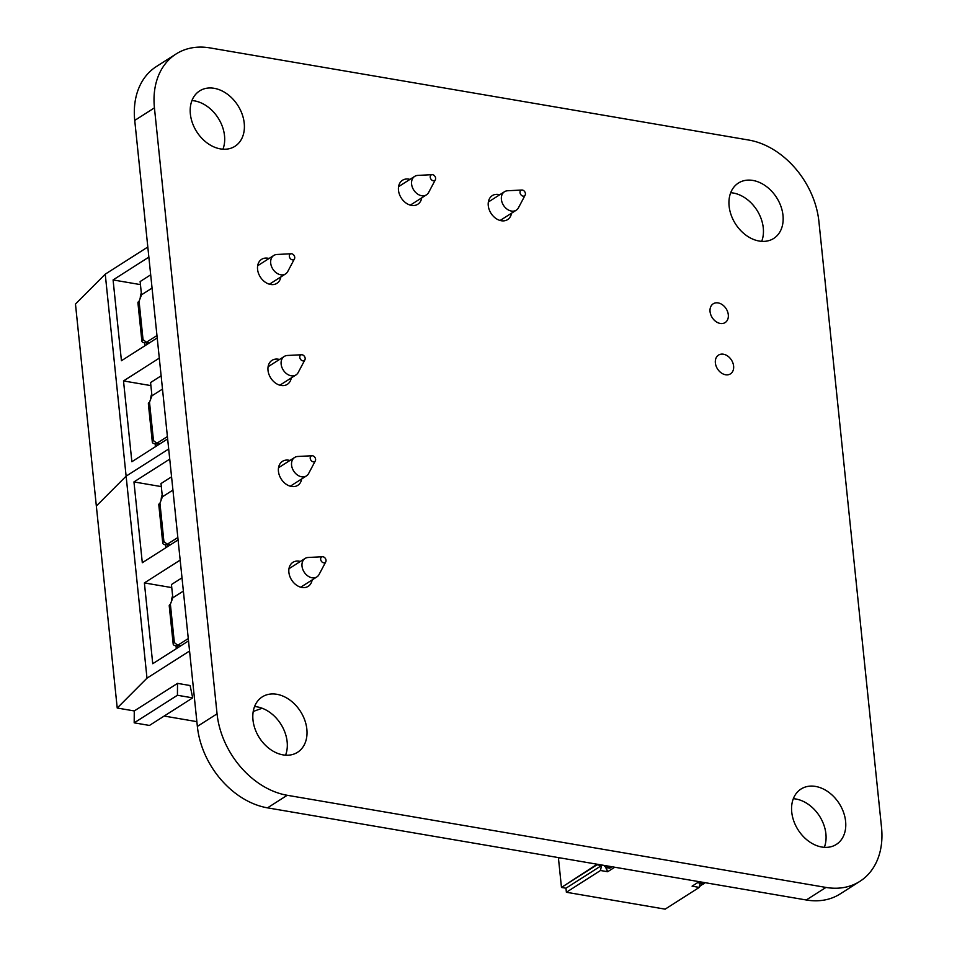 <?xml version="1.0" encoding="UTF-8"?>
<svg xmlns="http://www.w3.org/2000/svg" width="957" height="957" viewBox="0 0 957 957"><rect width="100%" height="100%" fill="white"/><g stroke="black" fill="none" stroke-linecap="round" stroke-linejoin="round"><path stroke-width="1.44" d="M748.745 140.045L209.99 47.91A76.632 56.953 57.5 0 0 176.088 53.975A76.632 56.953 57.5 0 0 154.436 107.854L217.06 713.826A76.632 56.953 57.5 0 0 287.22 795.279L825.975 887.426A76.632 56.953 57.5 0 0 859.888 881.349A76.632 56.953 57.5 0 0 881.529 827.47L818.905 221.498A76.632 56.953 57.5 0 0 748.745 140.045M176.088 53.975L156.374 66.547A76.632 56.953 57.5 0 0 134.734 120.426L197.357 726.399A76.632 56.953 57.5 0 0 267.517 807.852L806.273 899.987A76.632 56.953 57.5 0 0 840.174 893.922L859.888 881.349M759.188 241.044A32.849 24.415 -122.5 0 1 731.208 215.205A32.849 24.415 -122.5 0 1 738.397 183.05A32.849 24.415 -122.5 0 1 776.629 197.62A32.849 24.415 -122.5 0 1 773.711 238.449A32.849 24.415 -122.5 0 1 759.188 241.044M730.693 192.716A32.849 24.415 -122.5 0 1 756.927 210.193A32.849 24.415 -122.5 0 1 761.7 241.343M720.238 323.442A11.125 8.266 -122.5 0 1 710.764 314.686A11.125 8.266 -122.5 0 1 713.204 303.8A11.125 8.266 -122.5 0 1 726.148 308.728A11.125 8.266 -122.5 0 1 725.167 322.557A11.125 8.266 -122.5 0 1 720.238 323.442M511.517 213.22A14.235 10.575 -122.5 0 1 507.581 219.62A14.235 10.575 -122.5 0 1 501.289 220.744A14.235 10.575 -122.5 0 1 489.171 209.547A14.235 10.575 -122.5 0 1 492.281 195.623A14.235 10.575 -122.5 0 1 499.745 194.75M220.433 148.897A32.849 24.415 -122.5 0 1 192.453 123.058A32.849 24.415 -122.5 0 1 199.642 90.903A32.849 24.415 -122.5 0 1 237.874 105.485A32.849 24.415 -122.5 0 1 234.955 146.301A32.849 24.415 -122.5 0 1 220.433 148.897M191.938 100.569A32.849 24.415 -122.5 0 1 218.172 118.046A32.849 24.415 -122.5 0 1 222.945 149.196M421.726 197.86A14.235 10.575 -122.5 0 1 417.79 204.26A14.235 10.575 -122.5 0 1 411.498 205.396A14.235 10.575 -122.5 0 1 399.38 194.187A14.235 10.575 -122.5 0 1 402.49 180.263A14.235 10.575 -122.5 0 1 409.955 179.402M280.832 276.944A14.235 10.575 -122.5 0 1 276.896 283.344A14.235 10.575 -122.5 0 1 270.604 284.468A14.235 10.575 -122.5 0 1 258.474 273.271A14.235 10.575 -122.5 0 1 261.596 259.347A14.235 10.575 -122.5 0 1 269.061 258.474M725.55 374.749A11.125 8.266 -122.5 0 1 716.075 365.993A11.125 8.266 -122.5 0 1 718.504 355.107A11.125 8.266 -122.5 0 1 731.459 360.035A11.125 8.266 -122.5 0 1 730.466 373.864A11.125 8.266 -122.5 0 1 725.55 374.749M821.8 847.029A32.849 24.415 -122.5 0 1 793.832 821.178A32.849 24.415 -122.5 0 1 801.021 789.035A32.849 24.415 -122.5 0 1 839.253 803.605A32.849 24.415 -122.5 0 1 836.334 844.421A32.849 24.415 -122.5 0 1 821.8 847.029M793.317 798.7A32.849 24.415 -122.5 0 1 819.551 816.165A32.849 24.415 -122.5 0 1 824.324 847.328M291.263 377.931A14.235 10.575 -122.5 0 1 287.339 384.343A14.235 10.575 -122.5 0 1 281.035 385.468A14.235 10.575 -122.5 0 1 268.917 374.271A14.235 10.575 -122.5 0 1 272.027 360.334A14.235 10.575 -122.5 0 1 279.492 359.473M301.706 478.931A14.235 10.575 -122.5 0 1 297.771 485.343A14.235 10.575 -122.5 0 1 291.478 486.467A14.235 10.575 -122.5 0 1 279.348 475.27A14.235 10.575 -122.5 0 1 282.471 461.334A14.235 10.575 -122.5 0 1 289.923 460.473M312.138 579.93A14.235 10.575 -122.5 0 1 308.214 586.33A14.235 10.575 -122.5 0 1 301.91 587.466A14.235 10.575 -122.5 0 1 289.792 576.258A14.235 10.575 -122.5 0 1 292.902 562.333A14.235 10.575 -122.5 0 1 300.366 561.472M283.045 754.882A32.849 24.415 -122.5 0 1 255.076 729.031A32.849 24.415 -122.5 0 1 262.254 696.887A32.849 24.415 -122.5 0 1 300.498 711.458A32.849 24.415 -122.5 0 1 297.579 752.274A32.849 24.415 -122.5 0 1 283.045 754.882M254.562 706.553A32.849 24.415 -122.5 0 1 280.784 724.03A32.849 24.415 -122.5 0 1 285.569 755.181M147.809 247.026L105.246 274.169L75.471 304.039L96.346 506.038L126.121 476.155L96.346 506.038L117.221 708.024L134.279 710.943L134.183 722.834L149.448 725.442L192.692 697.868L190.096 685.523L177.524 683.37L134.279 710.943M105.246 274.169L126.121 476.155L168.683 449.012L126.121 476.155L146.995 678.154L189.558 651.011M167.642 438.916L131.863 461.729L123.513 380.934L159.293 358.121M157.211 337.917L121.431 360.729L113.082 279.934L148.861 257.122M140.452 284.612L113.082 279.934M150.883 385.611L123.513 380.934M146.648 344.652L146.409 342.235L156.96 335.56M141.504 294.876L140.129 281.561L150.692 274.826M291.718 253.784A3.29 2.44 -122.5 0 1 294.254 255.77A3.29 2.44 -122.5 0 1 294.457 258.857A3.29 2.44 -122.5 0 1 289.971 258.127A3.29 2.44 -122.5 0 1 291.203 253.749A3.29 2.44 -122.5 0 1 291.718 253.784M294.457 258.857L287.77 271.489A10.946 8.134 -122.5 0 1 285.569 273.917A10.946 8.134 -122.5 0 1 272.817 269.061A10.946 8.134 -122.5 0 1 273.798 255.459A10.946 8.134 -122.5 0 1 276.92 254.478L291.203 253.749M157.092 445.639L156.84 443.235M151.948 395.875L150.572 382.561L161.123 375.826M302.161 354.784A3.29 2.44 -122.5 0 1 304.685 356.77A3.29 2.44 -122.5 0 1 304.9 359.844A3.29 2.44 -122.5 0 1 300.414 359.126A3.29 2.44 -122.5 0 1 301.646 354.748A3.29 2.44 -122.5 0 1 302.161 354.784M304.9 359.844L298.201 372.488A10.946 8.134 -122.5 0 1 296 374.917A10.946 8.134 -122.5 0 1 283.26 370.06A10.946 8.134 -122.5 0 1 284.229 356.459A10.946 8.134 -122.5 0 1 287.363 355.478L301.646 354.748M149.555 342.797L146.445 342.271L143.036 339.591L139.076 301.216L141.54 294.792L152.055 288.093M139.076 301.216A6.567 2.452 174.1 0 0 137.928 302.807L141.887 341.194A6.567 2.452 174.1 0 0 144.722 342.881L146.098 341.996M143.036 339.591A6.567 2.452 174.1 0 0 141.887 341.194M145.009 345.692L144.722 342.881M140.248 298.165A17.513 13.015 -122.5 0 1 141.313 292.974M159.986 443.797L156.876 443.258L153.479 440.591L149.507 402.215L151.972 395.791L162.499 389.092M156.876 443.258L167.403 436.559M149.507 402.215A6.567 2.452 174.1 0 0 148.359 403.806L152.33 442.182A6.567 2.452 174.1 0 0 155.154 443.881L156.541 442.995M153.479 440.591A6.567 2.452 174.1 0 0 152.33 442.182M155.441 446.692L155.154 443.881M150.68 399.165A17.513 13.015 -122.5 0 1 151.744 393.961M164.173 716.051L196.867 721.65M262.158 708.24L253.21 711.47M117.221 708.024L146.995 678.154M188.517 640.903L152.737 663.715L144.387 582.921L180.167 560.108M178.086 539.915L142.306 562.728L133.956 481.921L169.736 459.109M161.326 486.611L133.956 481.921M171.758 587.598L144.387 582.921M177.524 683.37L177.428 695.261L134.183 722.834M177.428 695.261L192.692 697.868M167.523 546.638L167.272 544.222L177.835 537.547M162.379 496.862L161.003 483.56L171.566 476.825M312.592 455.771A3.29 2.44 -122.5 0 1 315.128 457.769A3.29 2.44 -122.5 0 1 315.332 460.843A3.29 2.44 -122.5 0 1 310.846 460.114A3.29 2.44 -122.5 0 1 312.078 455.747A3.29 2.44 -122.5 0 1 312.592 455.771M315.332 460.843L308.644 473.488A10.946 8.134 -122.5 0 1 306.443 475.916A10.946 8.134 -122.5 0 1 293.691 471.059A10.946 8.134 -122.5 0 1 294.672 457.446A10.946 8.134 -122.5 0 1 297.794 456.477L312.078 455.747M177.966 647.638L177.715 645.221M172.822 597.862L171.447 584.548L181.997 577.825M323.035 556.771A3.29 2.44 -122.5 0 1 325.559 558.768A3.29 2.44 -122.5 0 1 325.775 561.843A3.29 2.44 -122.5 0 1 321.289 561.113A3.29 2.44 -122.5 0 1 322.521 556.735A3.29 2.44 -122.5 0 1 323.035 556.771M325.775 561.843L319.076 574.487A10.946 8.134 -122.5 0 1 316.875 576.915A10.946 8.134 -122.5 0 1 304.135 572.059A10.946 8.134 -122.5 0 1 305.104 558.445A10.946 8.134 -122.5 0 1 308.238 557.476L322.521 556.735M170.43 544.796L167.319 544.258L163.91 541.59L159.951 503.203L162.415 496.791L172.93 490.08M159.951 503.203A6.567 2.452 174.1 0 0 158.802 504.806L162.762 543.181A6.567 2.452 174.1 0 0 165.597 544.868L166.973 543.995M163.91 541.59A6.567 2.452 174.1 0 0 162.762 543.181M165.884 547.691L165.597 544.868M161.123 500.164A17.513 13.015 -122.5 0 1 162.188 494.96M180.861 645.784L177.751 645.257L174.353 642.578L170.382 604.202L172.846 597.79L183.373 591.079M177.751 645.257L188.278 638.546M170.382 604.202A6.567 2.452 174.1 0 0 169.233 605.805L173.205 644.181A6.567 2.452 174.1 0 0 176.028 645.867L177.416 644.982M174.353 642.578A6.567 2.452 174.1 0 0 173.205 644.181M176.315 648.679L176.028 645.867M171.554 601.152A17.513 13.015 -122.5 0 1 172.619 595.96M525.417 193.553A3.29 2.44 -122.5 0 1 525.154 195.132A3.29 2.44 -122.5 0 1 520.668 194.403A3.29 2.44 -122.5 0 1 521.9 190.024A3.29 2.44 -122.5 0 1 525.417 193.553M525.154 195.132L518.455 207.777A10.946 8.134 -122.5 0 1 516.254 210.193A10.946 8.134 -122.5 0 1 503.514 205.336A10.946 8.134 -122.5 0 1 504.483 191.735A10.946 8.134 -122.5 0 1 507.617 190.754L521.9 190.024M435.626 178.193A3.29 2.44 -122.5 0 1 435.363 179.772A3.29 2.44 -122.5 0 1 430.877 179.043A3.29 2.44 -122.5 0 1 432.109 174.664A3.29 2.44 -122.5 0 1 435.626 178.193M435.363 179.772L428.664 192.417A10.946 8.134 -122.5 0 1 426.463 194.845A10.946 8.134 -122.5 0 1 413.711 189.988A10.946 8.134 -122.5 0 1 414.692 176.375A10.946 8.134 -122.5 0 1 417.814 175.406L432.109 174.664M604.657 865.511L606.188 867.592L609.788 868.214L610.937 866.587M606.188 867.592L607.432 866.803L606.188 867.592L609.788 868.214L606.188 867.592L604.752 866.36L606.188 867.592L607.432 866.803L611.021 867.425L609.788 868.214L611.021 867.425L607.432 866.803L607.336 865.965L607.432 866.803L611.021 867.425M698.132 882.306L699.579 883.562L700.727 881.935M704.4 883.395L703.168 884.184L699.579 883.562L698.132 882.33L699.579 883.562L703.168 884.184L704.4 883.395L703.168 884.184L699.579 883.562L700.811 882.785L704.4 883.395L704.316 882.557L704.4 883.395L700.811 882.785L704.4 883.395L704.316 882.557M699.136 881.672L692.078 886.17L699.268 887.402L700.034 883.646L699.268 887.402L692.078 886.17L699.136 881.672L692.078 886.17L699.268 887.402L665.151 909.15L566.377 892.259L565.958 888.216L561.472 887.45L558.553 859.171L559.079 857.711L558.553 859.171L561.472 887.45L597.132 864.219L601.498 865.559L600.494 870.499L566.377 892.259L565.958 888.216L601.498 865.559L597.012 864.781L561.472 887.45L558.553 859.171L559.079 857.711M614.729 867.233L607.671 871.731L614.729 867.233L607.671 871.731L600.494 870.499L566.377 892.259L565.958 888.216L561.472 887.45L597.132 864.219M561.472 887.45L565.958 888.216L601.498 865.559L600.494 870.499L607.671 871.731L605.972 867.413M605.805 867.257L607.671 871.731L600.494 870.499L566.377 892.259L665.151 909.15L566.377 892.259M704.878 882.653L699.423 886.625M607.432 866.803L607.336 865.965M699.579 883.562L700.811 882.785M699.268 887.402L665.151 909.15L699.268 887.402L700.034 883.646M565.958 888.216L601.498 865.559L597.012 864.781M601.498 865.559L600.494 870.499M607.671 871.731L605.745 867.556M154.436 107.854L134.734 120.426M217.06 713.826L197.357 726.399M287.22 795.279L267.517 807.852M825.975 887.426L806.273 899.987M269.431 284.205L285.569 273.917M257.66 265.747L273.798 255.459M279.863 385.204L296 374.917M268.092 366.734L284.229 356.459M290.306 486.204L306.443 475.916M278.535 467.734L294.672 457.446M300.737 587.203L316.875 576.915M288.966 568.733L305.104 558.445M500.116 220.481L516.254 210.193M488.345 202.023L504.483 191.735M410.326 205.133L426.463 194.845M398.555 186.663L414.692 176.375"/></g></svg>

